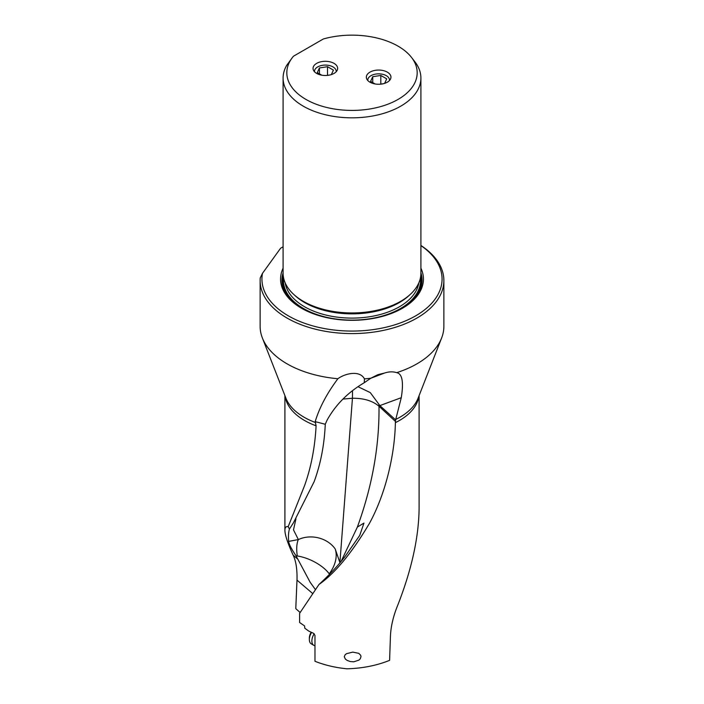 <?xml version="1.0" encoding="UTF-8"?>
<svg xmlns="http://www.w3.org/2000/svg" width="704" height="704" viewBox="0 0 704 704"><rect width="100%" height="100%" fill="white"/><g stroke="black" fill="none" stroke-linecap="round" stroke-linejoin="round"><path stroke-width="1.06" d="M283.096 246.787L280.614 248.222L262.486 273.328L260.242 277.913A91.872 53.046 0 0 0 260.128 280.544A91.872 53.046 0 0 0 287.038 318.05A91.872 53.046 0 0 0 416.962 318.05A91.872 53.046 0 0 0 443.872 280.544L443.872 326.322A91.872 53.046 180 0 1 441.619 337.999A91.872 53.046 180 0 1 396.722 372.654C392.867 371.466 388.775 371.606 384.419 373.085L370.709 378.286M441.619 337.999L418.088 398.191A67.751 39.116 180 0 1 395.736 419.452L401.262 397.707C403.788 382.105 402.274 373.754 396.722 372.654M443.872 280.544A91.872 53.046 0 0 0 420.904 245.458M315.198 421.626L325.266 424.266C324.333 444.946 320.619 464.103 314.116 481.738L293.445 522.799L289.432 529.047L288.174 526.689L304.559 485.646C311.124 467.289 314.97 447.339 316.087 425.814L315.198 421.626C319.343 407.748 326.902 393.448 337.885 378.734A91.872 53.046 180 0 1 287.038 363.827A91.872 53.046 180 0 1 262.381 337.999A91.872 53.046 180 0 1 260.128 326.322L260.128 280.544M337.885 378.734C344.652 373.622 359.674 369.802 364.452 378.875A91.872 53.046 180 0 0 370.779 378.242L377.89 374.66L384.419 373.085M401.262 397.707L379.861 405.601L370.295 392.621L357.914 386.654M379.861 405.601L395.639 419.892L395.375 422.646A67.1 38.738 0 0 0 418.889 396.15M395.736 419.452L395.639 419.892M419.1 395.613L419.1 508.473C418.748 537.469 411.646 569.677 397.795 605.088C393.369 615.85 390.914 626.155 390.438 636.002L389.602 660.352C376.649 665.562 362.428 668.378 346.94 668.8C335.35 667.647 324.694 665.139 314.97 661.276L314.97 635.369L313.456 633.257L308.827 631.145L304.814 628.223L304.559 625.9L299.605 622.503L299.605 613.334L318.974 584.487C335.236 573.065 352.088 552.64 369.53 523.222C386.038 492.914 394.838 453.781 395.375 422.646M360.994 656.63L360.694 655.292L358.785 653.338L352.774 652.115L346.553 653.664L345.154 654.72L344.265 656.726L345.33 659.032L347.081 660.361L350.258 661.549L353.795 661.822L358.996 660.07L360.272 658.777L360.994 656.63M288.174 526.689C286.009 526.24 284.918 527.437 284.9 530.253C284.962 534.934 287.716 543.242 293.154 555.183C295.997 561.07 297.282 569.378 297 580.114L295.777 608.652L300.115 612.471M370.779 378.242L364.25 382.738C347.978 392.295 335.562 404.809 327.008 420.288L325.266 424.266M364.25 382.738L364.452 378.875M342.91 399.071L352.44 398.262L352.519 390.579M341.29 561.026L357.368 527.076C372.24 486.174 379.447 445.905 378.99 406.252C372.574 400.805 363.73 398.138 352.44 398.253L339.953 561.994M339.926 562.663L335.192 548.944C327.598 538.076 311.247 533.641 298.355 539.563L288.666 541.411C288.895 544.086 291.368 548.909 296.094 555.852A26.083 4.426 -130.3 0 0 297.827 559.187L310.182 582.322L315.339 589.477M295.953 518.786L293.489 529.866L298.355 539.563A28.952 11.642 -108.1 0 0 297.282 555.984L296.094 555.852M395.446 421.432L378.99 406.252A28.952 19.941 132.2 0 0 378.919 404.166M357.368 527.076L363.968 523.072L359.726 535.401L345.453 555.94C338.782 564.828 329.965 574.35 318.974 584.487M329.481 574.446L329.261 573.874L329.586 574.341M335.192 548.944A28.952 20.574 -44.4 0 1 336.186 555.192A28.952 20.574 -44.4 0 1 329.208 573.804L329.261 573.874M329.208 573.804A27.113 12.047 25.7 0 0 323.479 567.864A27.113 12.047 25.7 0 0 297.282 555.984M262.486 273.328A90.068 51.999 0 0 0 312.981 325.934A90.068 51.999 0 0 0 415.686 315.841A90.068 51.999 0 0 0 420.904 245.582M420.904 268.189A71.438 41.246 180 0 1 402.512 308.229A71.438 41.246 180 0 1 301.488 308.229A71.438 41.246 180 0 1 283.096 268.189M420.904 78.038L420.904 273.161A68.904 39.785 180 0 1 400.726 301.294L399.74 301.858A67.522 38.984 180 0 1 304.26 301.858L303.274 301.294A68.904 39.785 180 0 1 283.096 273.161L283.096 78.038A68.904 39.785 0 0 0 303.274 106.172A68.904 39.785 0 0 0 400.726 106.172A68.904 39.785 0 0 0 420.904 78.038A68.904 39.785 0 0 0 414.902 61.794L411.506 57.42A65.19 37.638 0 0 0 323.33 38.984L293.462 56.223A65.19 37.638 0 0 0 292.494 57.42A65.19 37.638 0 0 0 315.031 103.778A65.19 37.638 0 0 0 398.094 99.396A65.19 37.638 0 0 0 411.506 57.42M399.74 301.858L400.726 301.294A68.904 39.785 180 0 1 303.274 301.294M292.494 57.42L286.66 65.41A68.904 39.785 0 0 0 283.096 78.038M316.65 73.418A12.294 7.102 180 0 1 313.051 68.402A12.294 7.102 180 0 1 320.646 61.838A12.294 7.102 180 0 1 334.048 63.378A12.294 7.102 180 0 1 337.647 68.402A12.294 7.102 180 0 1 330.053 74.958A12.294 7.102 180 0 1 316.65 73.418M369.952 82.183A12.294 7.102 180 0 1 366.353 77.158A12.294 7.102 180 0 1 373.947 70.602A12.294 7.102 180 0 1 387.35 72.142A12.294 7.102 180 0 1 390.949 77.158A12.294 7.102 180 0 1 383.354 83.723A12.294 7.102 180 0 1 369.952 82.183M289.432 529.047C288.482 532.277 288.226 536.395 288.666 541.411M314.186 633.75A9.583 5.535 120 0 0 311.907 640.182A9.583 5.535 120 0 0 313.861 645.366A9.583 5.535 120 0 0 314.97 645.762M313.861 645.366L311.326 643.905A9.583 5.535 -60 0 1 309.346 639.514A9.583 5.535 -60 0 1 309.373 638.722A9.583 5.535 -60 0 1 311.564 632.438M309.346 639.514L309.346 638.035A7.779 4.488 -60 0 1 309.373 637.393A7.779 4.488 -60 0 1 311.168 632.254M389.479 80.529A10.85 6.266 0 0 0 383.134 74.404A10.85 6.266 0 0 0 370.982 75.68A10.85 6.266 0 0 0 367.822 80.529M375.074 83.952L370.586 81.365L372.742 76.701L380.811 75.451L386.716 78.866L384.63 83.362M383.478 83.688L380.125 84.207M380.811 75.451L380.811 84.102M372.742 82.606L372.742 76.701M336.178 71.764A10.85 6.266 0 0 0 329.833 65.648A10.85 6.266 0 0 0 317.68 66.924A10.85 6.266 0 0 0 314.521 71.764M321.772 75.196L317.284 72.6L319.44 67.945L327.51 66.695L333.414 70.11L331.329 74.606M330.176 74.932L326.823 75.451M327.51 66.695L327.51 75.346M319.44 73.85L319.44 67.945M285.111 396.15A67.1 38.738 0 0 0 304.559 420.482A67.1 38.738 0 0 0 304.594 420.499A67.1 38.738 0 0 0 316.087 425.814M315.568 422.558A67.751 39.116 180 0 1 304.128 417.261A67.751 39.116 180 0 1 304.093 417.234A67.751 39.116 180 0 1 285.912 398.191L262.381 337.999M402.019 308.51A70.048 40.445 0 0 0 420.904 272.906M283.096 272.906A70.048 40.445 0 0 0 301.981 308.51M283.334 276.47A69.027 39.855 0 0 0 328.319 317.979M375.681 317.979A69.027 39.855 0 0 0 400.814 308.722A69.027 39.855 0 0 0 420.666 276.47M420.402 277.974A68.543 39.574 180 0 1 400.47 308.528A68.543 39.574 180 0 1 323.726 316.598A68.543 39.574 180 0 1 283.598 277.974M418.818 282.876A67.1 38.738 180 0 1 399.441 306.759A67.1 38.738 180 0 1 329.164 315.788A67.1 38.738 180 0 1 285.182 282.876M294.404 294.994A67.1 38.738 0 0 0 399.441 302.518A67.1 38.738 0 0 0 409.596 294.994M297 580.114L312.541 593.419M297.827 559.187L293.154 555.183M284.9 395.613L284.9 530.253"/></g></svg>
